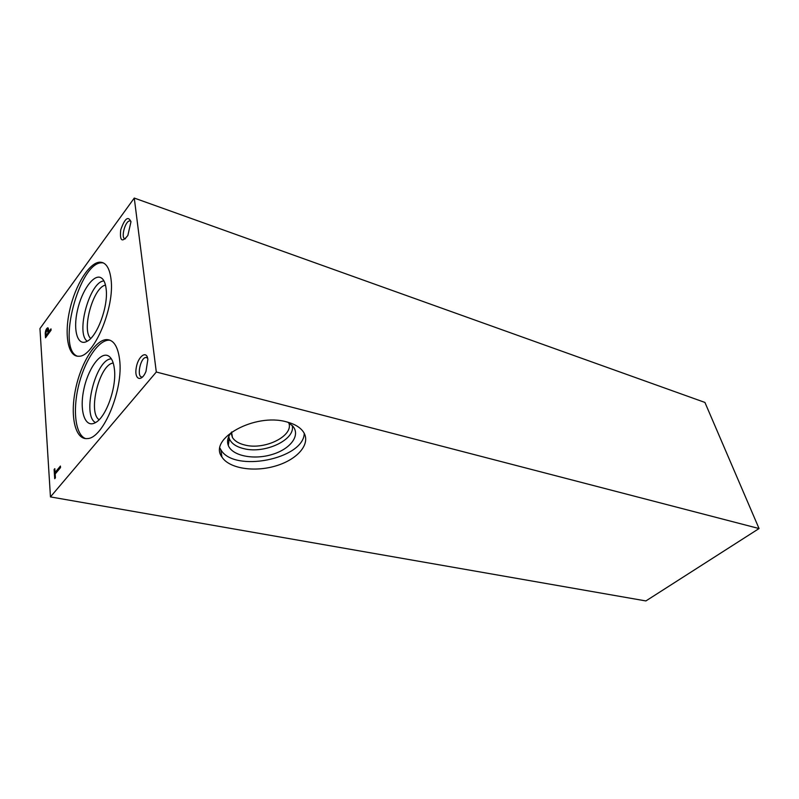 <?xml version="1.0" encoding="UTF-8"?>
<svg xmlns="http://www.w3.org/2000/svg" width="799" height="799" viewBox="0 0 799 799"><rect width="100%" height="100%" fill="white"/><g stroke="black" fill="none" stroke-linecap="round" stroke-linejoin="round"><path stroke-width="1.2" d="M231.041 432.808L232.449 437.522C234.776 441.118 238.961 443.635 245.003 445.063C265.028 450.316 294.152 435.705 288.769 422.771M292.164 425.458C296.099 439.44 265.138 454.152 243.965 448.688C236.264 446.861 231.37 443.515 229.313 438.661L228.754 436.514M287.8 422.202L292.694 426.037C300.923 435.265 290.466 449.098 272.05 454.501C253.752 460.124 232.249 455.919 228.294 445.433C226.686 441.068 227.845 436.574 231.76 431.939M304.239 433.328C303.95 459.105 233.458 473.088 220.764 449.567L219.975 448.119M286.631 421.892C294.911 424.049 300.604 427.555 303.7 432.399C310.961 443.964 297.528 459.505 275.925 465.877C254.442 472.429 229.063 468.574 221.922 456.998C207.92 438.791 254.881 412.674 286.631 421.892M125.473 238.801L125.353 238.811C120.339 239.281 125.073 220.524 129.867 220.904L130.896 221.303M130.966 221.782L127.85 235.455C122.017 242.846 119.64 240.978 120.729 229.852C124.804 218.317 128.22 215.63 130.966 221.782M142.711 376.878L142.212 376.968C136.299 377.917 140.274 357.443 145.987 357.443L147.615 358.102M147.855 359.45L145.997 371.325C141.623 382.511 134.182 379.805 136.19 368.049C137.897 356.384 146.776 349.682 147.855 359.45M227.655 440.309L229.063 440.319M50.457 496.908L39.95 328.579L134.272 198.062L156.304 372.014L50.457 496.908L645.902 600.938L759.05 528.548L156.304 372.014M134.272 198.062L704.928 402.436L759.05 528.548M60.534 467.585L60.424 466.047L55.071 472.469L54.821 468.653L54.112 469.512L54.712 478.681L55.431 477.822L55.171 474.007L60.534 467.585M50.986 328.858L48.719 331.955L48.519 328.958L47.71 327.78C46.272 328.569 45.443 330.506 45.233 333.612L45.513 337.787L51.076 330.187L50.986 328.858M111.031 279.241C114.936 307.315 93.843 357.063 78.901 356.234C68.045 357.113 64.04 335.011 69.733 310.082C75.246 285.153 89.268 262.412 99.905 262.172C105.897 262.262 109.603 267.955 111.031 279.241M119.6 359.61C123.655 389.293 103.231 438.581 87.381 438.571C75.426 440.039 70.052 417.058 75.236 390.821C80.22 364.604 94.602 340.344 106.267 339.605C113.418 339.485 117.862 346.147 119.6 359.61M90.706 338.456C81.248 330.347 93.233 287.061 105.498 285.123M87.271 341.193C75.386 333.563 89.878 281.208 103.97 280.948M106.167 289.138C108.424 306.456 97.098 336.898 86.861 341.423C77.483 346.486 72.859 330.217 77.433 310.362C81.768 290.526 93.783 273.588 101.044 277.762C103.79 279.35 105.488 283.146 106.167 289.138M77.503 356.214C56.349 349.293 79.331 261.593 101.972 262.811L103.361 262.901M99.106 419.725C87.53 412.384 99.535 364.244 113.228 363.036M95.51 422.591C81.578 415.56 95.76 358.721 111.381 358.871M114.427 369.268C116.744 387.415 106.067 417.278 95.49 422.591C85.283 428.644 79.371 411.795 83.555 390.761C87.481 369.747 100.045 351.53 108.205 355.805C111.53 357.602 113.608 362.087 114.427 369.268M85.643 438.611C75.605 435.056 72.569 411.285 78.332 386.766C83.975 362.227 97.458 340.903 108.414 340.184L110.152 340.244M51.056 329.827L49.368 332.124L48.719 331.955M48.17 327.989L46.452 330.476M45.903 332.933L45.883 333.782L45.233 333.612M45.883 333.782L46.092 336.988M48.06 332.853L47.391 329.458L45.903 332.833L46.082 335.57L48.06 332.853L48.709 333.033L48.539 330.506L47.58 329.508M48.709 333.033L46.732 335.74L46.082 335.57M60.484 466.936L55.77 472.599L55.071 472.469M54.881 469.552L54.112 469.512M54.801 469.642L55.341 477.922M48.539 330.506L47.89 330.327M229.313 438.661L228.294 445.433M220.764 449.567L221.922 456.998M130.796 221.223L129.867 220.904M147.236 357.772L145.987 357.443M101.623 278.122L101.044 277.762M101.972 262.811L99.905 262.172M108.894 356.214L108.205 355.805M108.414 340.184L106.267 339.605M231.57 432.159L232.449 437.522"/></g></svg>
